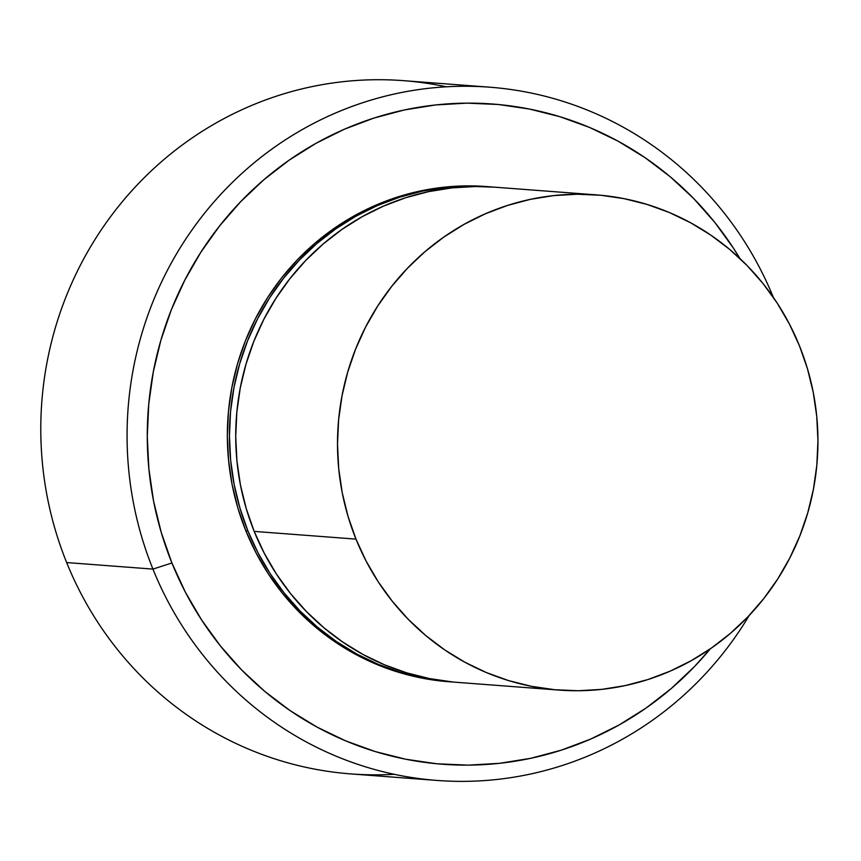 <?xml version="1.0" encoding="UTF-8"?>
<svg xmlns="http://www.w3.org/2000/svg" width="861" height="861" viewBox="0 0 861 861"><rect width="100%" height="100%" fill="white"/><g stroke="black" fill="none" stroke-linecap="round" stroke-linejoin="round"><path stroke-width="1.29" d="M489.651 87.187A347.629 336.242 -85.7 0 1 773.361 297.4A347.629 336.242 94.3 0 0 333.487 113.91A347.629 336.242 94.3 0 0 152.935 569.099A347.629 336.242 -85.7 0 1 489.651 87.187L403.368 80.643A347.629 336.242 94.3 0 0 66.652 562.556A347.629 336.242 -85.7 0 1 118.065 206.952A347.629 336.242 -85.7 0 1 446.289 86.8M152.935 569.099L171.909 562.976A331.065 320.238 -85.7 0 1 321.218 140.461A331.065 320.238 -85.7 0 1 739.911 258.515L733.518 248.28L714.738 222.332L693.579 198.417L670.245 176.774L644.964 157.606L617.961 141.107L589.527 127.428L559.908 116.709L529.397 109.035L498.293 104.493L466.899 103.137L435.505 104.956L404.422 109.95L373.954 118.065L344.378 129.225L315.987 143.324L289.07 160.221L263.853 179.755L240.617 201.743L219.555 225.969L200.882 252.198L184.781 280.18L171.393 309.637L160.867 340.299L153.301 371.866L148.749 404.035L147.274 436.484L148.878 468.922L153.559 501.016L161.255 532.464L171.909 562.976L185.406 592.239L201.625 619.985L220.405 645.933L241.554 669.847L264.887 691.491L290.179 710.659L317.171 727.158L345.616 740.837L375.235 751.567L405.735 759.23L436.839 763.772L468.233 765.138L499.628 763.309L530.71 758.315L561.189 750.2L590.754 739.039L619.145 724.94L646.073 708.043L671.279 688.509L694.526 666.522L710.336 648.796A331.065 320.238 -85.7 0 1 171.909 562.976L152.935 569.099L66.652 562.556L152.935 569.099A347.629 336.242 94.3 0 0 436.516 780.4A347.629 336.242 94.3 0 0 749.264 615.389A347.629 336.242 -85.7 0 1 437.108 780.443A347.629 336.242 -85.7 0 1 152.935 569.099M488.424 186.697L486.336 186.546A248.302 240.176 94.3 0 0 245.826 530.763L247.914 530.925A248.302 240.176 -85.7 0 1 488.424 186.697A248.302 240.176 -85.7 0 1 491.566 186.955L469.159 186.041L445.621 187.407L422.31 191.153L399.45 197.244L377.269 205.618L355.98 216.186L335.79 228.865L316.88 243.512L299.445 260L283.646 278.168L269.644 297.841L257.568 318.828L247.537 340.924L239.638 363.912L233.955 387.59L230.544 411.719L229.446 436.053L230.651 460.377L234.16 484.452L239.928 508.044L247.914 530.925L258.042 552.87L270.203 573.684L284.291 593.143L300.155 611.084L317.655 627.314L336.619 641.682L356.863 654.059L378.194 664.326L400.408 672.366L423.289 678.113L454.048 682.106M355.98 539.115A248.302 240.176 -85.7 0 1 596.49 194.887A248.302 240.176 -85.7 0 1 799.471 345.853L789.343 323.908L777.182 303.094L763.104 283.635L747.24 265.694L729.741 249.464L710.766 235.085L690.522 222.719L669.191 212.452L646.977 204.412L624.096 198.654L600.774 195.253L577.225 194.231L553.688 195.598L530.376 199.343L507.516 205.435L485.335 213.808L464.047 224.377L443.845 237.055L424.947 251.703L407.511 268.191L391.712 286.358L377.71 306.032L365.634 327.019L355.604 349.114L347.704 372.103L342.021 395.78L338.61 419.91L337.501 444.244L338.707 468.567L342.215 492.643L347.995 516.234L355.98 539.115L366.108 561.06L378.27 581.875L392.347 601.333L408.222 619.274L425.721 635.504L444.685 649.872L464.929 662.249L486.261 672.516L508.474 680.556L531.355 686.303L554.678 689.715L578.226 690.737L601.774 689.37L625.086 685.625L647.946 679.533L670.116 671.16L691.415 660.591L711.606 647.913L730.515 633.265L747.94 616.777L763.739 598.61L777.741 578.936L789.817 557.95L799.858 535.854L807.747 512.855L813.43 489.188L816.841 465.058L817.95 440.724L816.745 416.39L813.236 392.325L807.457 368.734L799.471 345.853A248.302 240.176 -85.7 0 1 558.961 690.081A248.302 240.176 -85.7 0 1 355.98 539.115L254.199 531.398L355.98 539.115M596.49 194.887L494.709 187.181A248.302 240.176 94.3 0 0 254.199 531.398A248.302 240.176 94.3 0 0 457.18 682.364L558.961 690.081M452.897 681.998L429.574 678.597L406.693 672.839L384.48 664.8L363.148 654.543L342.904 642.166L323.94 627.787L306.441 611.558L290.566 593.616L276.489 574.158L264.327 553.354L254.199 531.398L246.214 508.517L240.434 484.926L236.926 460.861L235.72 436.538L236.829 412.193L240.241 388.063L245.923 364.397L253.823 341.397L263.853 319.302L275.929 298.315L289.931 278.641L305.73 260.474L323.166 243.986L342.065 229.338L362.266 216.66L383.554 206.091L405.735 197.718L428.584 191.637L451.896 187.892L475.444 186.514L494.881 187.192M454.038 682.106A248.302 240.176 -85.7 0 1 450.895 681.89A248.302 240.176 -85.7 0 1 247.914 530.925L245.826 530.763A248.302 240.176 94.3 0 0 448.807 681.729L450.895 681.89M448.979 681.74L421.19 677.962L398.32 672.204L376.106 664.165L354.775 653.908L334.52 641.531L315.556 627.152L298.057 610.923L282.193 592.981L268.105 573.523L255.943 552.719L245.826 530.763L237.84 507.882L232.061 484.291L228.552 460.226L227.347 435.903L228.456 411.558L231.867 387.428L237.55 363.762L245.439 340.762L255.48 318.667L267.556 297.68L281.558 278.006L297.346 259.839L314.782 243.351L333.691 228.703L353.882 216.025L375.181 205.456L397.351 197.083L420.211 191.002L443.523 187.257L467.071 185.879L486.497 186.557M394.187 774.297A347.629 336.242 -85.7 0 1 66.652 562.556A347.629 336.242 94.3 0 0 350.825 773.91L437.108 780.443"/></g></svg>

